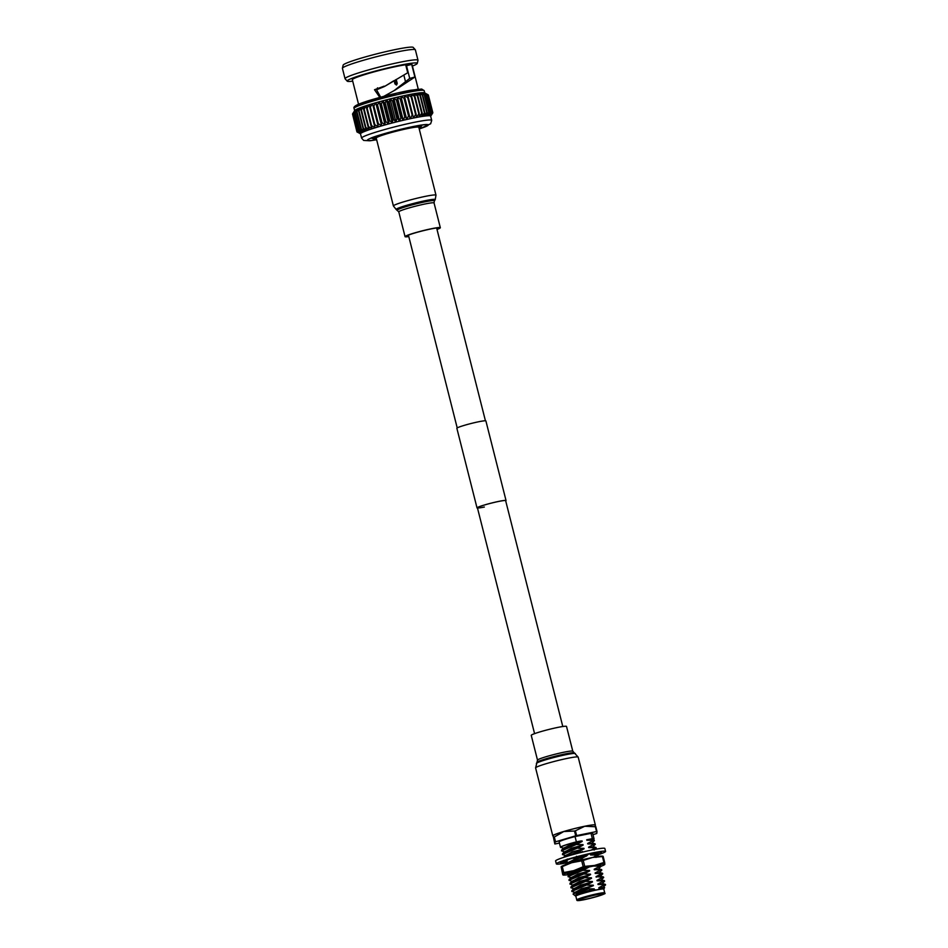 <?xml version="1.0" encoding="UTF-8"?>
<svg xmlns="http://www.w3.org/2000/svg" width="948" height="948" viewBox="0 0 948 948"><rect width="100%" height="100%" fill="white"/><g stroke="black" fill="none" stroke-linecap="round" stroke-linejoin="round"><path stroke-width="1.42" d="M562.792 726.512L505.639 500.663A14.552 1.126 165.8 0 0 498.719 501.433A14.552 1.126 165.8 0 0 484.416 505.023A14.552 1.126 165.8 0 0 477.425 507.808A14.552 1.126 165.8 0 0 484.357 507.038M505.711 500.935A14.967 1.161 165.8 0 0 506.042 500.568L485.897 420.936A14.967 1.161 165.8 0 0 478.776 421.73A14.967 1.161 165.8 0 0 464.07 425.427A14.967 1.161 165.8 0 0 456.865 428.283L477.022 507.915A14.967 1.161 165.8 0 0 477.496 508.069M506.042 500.568A14.967 1.161 165.8 0 0 498.921 501.35A14.967 1.161 165.8 0 0 484.215 505.047A14.967 1.161 165.8 0 0 477.022 507.915M419.004 128.027A24.257 1.872 165.8 0 0 420.983 126.854A24.257 1.872 165.8 0 0 404.369 129.082A24.257 1.872 165.8 0 0 377.257 136.761A24.257 1.872 165.8 0 0 374.093 138.716A24.257 1.872 165.8 0 0 376.403 138.811M406.277 64.831L409.714 78.411L394.285 90.487M380.764 97.324L376.557 89.776L384.509 86.493L407.711 72.759L405.685 64.76A30.798 2.382 165.8 0 0 356.495 77.404A30.798 2.382 165.8 0 0 352.348 79.739L358.545 104.244M415.319 49.758L413.209 47.4A36.166 2.797 165.8 0 0 386.44 51.5A36.166 2.797 165.8 0 0 348.023 62.497A36.166 2.797 165.8 0 0 343.152 65.128L342.418 68.209A37.624 2.903 -14.2 0 1 347.489 65.471A37.624 2.903 -14.2 0 1 387.459 54.036A37.624 2.903 -14.2 0 1 415.319 49.758A37.624 2.903 -14.2 0 1 415.378 49.865L417.997 60.234A37.624 2.903 165.8 0 0 390.801 64.227A37.624 2.903 165.8 0 0 350.108 75.828A37.624 2.903 165.8 0 0 345.036 78.684A37.624 2.903 165.8 0 0 345.096 78.791L347.205 81.161A36.166 2.797 -14.2 0 1 352.016 78.305A36.166 2.797 -14.2 0 1 391.808 67A36.166 2.797 -14.2 0 1 417.262 63.433A36.166 2.797 -14.2 0 1 412.427 66.052M345.036 78.684L342.418 68.327A37.624 2.903 -14.2 0 1 342.418 68.209M352.703 81.161A36.166 2.797 -14.2 0 1 347.205 81.161M396.276 85L395.648 79.774M428.306 94.942L432.774 112.599A39.129 3.022 -14.2 0 1 432.809 112.646L428.342 94.99A39.129 3.022 165.8 0 0 428.306 94.942L427.998 94.764A39.129 3.022 165.8 0 0 427.904 94.717L424.1 92.691L427.252 94.61A39.129 3.022 165.8 0 0 427.074 94.599L423.187 92.62L426.09 94.599A39.129 3.022 165.8 0 0 425.853 94.599L421.907 92.667L424.55 94.682A39.129 3.022 165.8 0 0 424.242 94.705L420.272 92.809L422.63 94.883A39.129 3.022 165.8 0 0 422.263 94.918L418.305 93.046L420.355 95.179A39.129 3.022 165.8 0 0 419.928 95.25L416.018 93.378L417.76 95.594A39.129 3.022 165.8 0 0 417.274 95.665L413.458 93.816L414.857 96.092A39.129 3.022 165.8 0 0 414.323 96.198L410.626 94.326L411.693 96.696A39.129 3.022 165.8 0 0 411.112 96.815L407.569 94.93L408.292 97.383A39.129 3.022 165.8 0 0 407.676 97.514L404.31 95.618L404.701 98.154A39.129 3.022 165.8 0 0 404.049 98.284L400.897 96.364L400.945 98.983A39.129 3.022 165.8 0 0 400.281 99.137L397.366 97.17L397.07 99.884A39.129 3.022 165.8 0 0 396.394 100.05L393.752 98.023L393.136 100.832A39.129 3.022 165.8 0 0 392.448 101.009L390.09 98.924L389.166 101.827A39.129 3.022 165.8 0 0 388.467 102.005L386.417 99.86L385.208 102.846A39.129 3.022 165.8 0 0 384.521 103.024L382.791 100.82L381.309 103.889A39.129 3.022 165.8 0 0 380.634 104.079L379.236 101.792L377.505 104.944A39.129 3.022 165.8 0 0 376.854 105.121L375.787 102.763L373.844 105.986A39.129 3.022 165.8 0 0 373.228 106.164L372.505 103.723L370.372 107.017A39.129 3.022 165.8 0 0 369.791 107.195L369.4 104.659L367.113 108.025A39.129 3.022 165.8 0 0 366.568 108.202L366.532 105.572L364.115 108.996A39.129 3.022 165.8 0 0 363.617 109.162L363.914 106.437L361.401 109.909A39.129 3.022 165.8 0 0 360.951 110.063L361.567 107.266L358.996 110.774A39.129 3.022 165.8 0 0 358.617 110.916L359.541 108.025L356.946 111.568A39.129 3.022 165.8 0 0 356.626 111.698L357.834 108.724L355.263 112.291A39.129 3.022 165.8 0 0 355.002 112.409L356.484 109.34L353.959 112.93A39.129 3.022 165.8 0 0 353.782 113.025L355.5 109.873L353.059 113.476A39.129 3.022 165.8 0 0 352.952 113.559L354.896 110.323L352.573 113.914A39.129 3.022 165.8 0 0 352.549 113.95L354.73 110.525A36.166 2.797 -14.2 0 1 354.896 110.323A36.166 2.797 -14.2 0 1 355.5 109.873A36.166 2.797 -14.2 0 1 356.484 109.34A36.166 2.797 -14.2 0 1 357.834 108.724A36.166 2.797 -14.2 0 1 359.541 108.025A36.166 2.797 -14.2 0 1 361.567 107.266A36.166 2.797 -14.2 0 1 363.914 106.437A36.166 2.797 -14.2 0 1 366.532 105.572A36.166 2.797 -14.2 0 1 369.4 104.659A36.166 2.797 -14.2 0 1 372.505 103.723A36.166 2.797 -14.2 0 1 375.787 102.763A36.166 2.797 -14.2 0 1 379.236 101.792A36.166 2.797 -14.2 0 1 382.791 100.82A36.166 2.797 -14.2 0 1 386.417 99.86A36.166 2.797 -14.2 0 1 390.09 98.924A36.166 2.797 -14.2 0 1 393.752 98.023A36.166 2.797 -14.2 0 1 397.366 97.17A36.166 2.797 -14.2 0 1 400.897 96.364A36.166 2.797 -14.2 0 1 404.31 95.618A36.166 2.797 -14.2 0 1 407.569 94.93A36.166 2.797 -14.2 0 1 410.626 94.326A36.166 2.797 -14.2 0 1 413.458 93.816A36.166 2.797 -14.2 0 1 416.018 93.378A36.166 2.797 -14.2 0 1 418.305 93.046A36.166 2.797 -14.2 0 1 420.272 92.809A36.166 2.797 -14.2 0 1 421.907 92.667A36.166 2.797 -14.2 0 1 423.187 92.62A36.166 2.797 -14.2 0 1 424.1 92.691A36.166 2.797 -14.2 0 1 424.609 92.833A36.166 2.797 -14.2 0 1 424.633 92.845L424.609 92.833M361.591 138.112A36.166 2.797 -14.2 0 1 366.461 135.363A36.166 2.797 -14.2 0 1 405.566 124.212A36.166 2.797 -14.2 0 1 431.707 120.372L430.665 123.761L419.241 129.011L424.052 127.257C429.717 125.255 432.644 122.624 413.198 126.522C393.337 130.599 374.484 136.465 370.952 138.041L376.64 139.759L369.91 140.79L363.641 140.423L361.591 138.112L360.513 133.881A36.166 2.797 165.8 0 1 360.513 133.798A36.166 2.797 165.8 0 1 360.738 133.443A36.166 2.797 165.8 0 1 361.354 132.993A36.166 2.797 165.8 0 1 362.337 132.459A36.166 2.797 165.8 0 1 363.688 131.831A36.166 2.797 -14.2 0 1 365.383 131.144L361.413 129.236L356.946 111.568M419.217 128.904A31.118 2.406 165.8 0 0 423.483 127.376A31.118 2.406 165.8 0 0 427.678 125.018A31.118 2.406 165.8 0 0 405.187 128.324A31.118 2.406 165.8 0 0 371.533 137.922A31.118 2.406 165.8 0 0 367.338 140.28A31.118 2.406 165.8 0 0 376.629 139.688M405.732 64.95L410.934 64.144L406.502 65.744L411.681 64.381L414.88 77.037L395.683 89.728L384.13 96.186M384.509 86.493L393.467 80.971M379.793 97.383L374.519 89.728L384.141 86.15M409.714 78.411L414.88 77.037M405.72 82.535L403.86 75.141M396.217 79.454L397.224 83.436L396.596 84.929L394.937 83.898L394.107 80.627M377.529 87.856L376.593 89.942M418.269 89.136L412.06 64.63A30.798 2.382 165.8 0 0 411.681 64.381M417.262 63.433L417.997 60.352A37.624 2.903 165.8 0 0 417.997 60.234M424.633 92.845L427.998 94.753L432.466 112.409L430.487 115.964A36.166 2.797 165.8 0 0 429.942 115.798A36.166 2.797 165.8 0 0 429.029 115.739A36.166 2.797 165.8 0 0 427.749 115.786A36.166 2.797 165.8 0 0 426.126 115.917A36.166 2.797 165.8 0 0 424.159 116.166A36.166 2.797 165.8 0 0 421.872 116.497A36.166 2.797 165.8 0 0 419.3 116.924A36.166 2.797 165.8 0 0 416.48 117.445A36.166 2.797 165.8 0 0 413.423 118.05A36.166 2.797 165.8 0 0 410.164 118.725A36.166 2.797 165.8 0 0 406.751 119.472A36.166 2.797 165.8 0 0 403.22 120.289A36.166 2.797 165.8 0 0 399.594 121.143A36.166 2.797 165.8 0 0 395.932 122.043A36.166 2.797 165.8 0 0 392.271 122.979A36.166 2.797 165.8 0 0 388.633 123.939A36.166 2.797 165.8 0 0 385.078 124.911A36.166 2.797 165.8 0 0 381.641 125.883A36.166 2.797 165.8 0 0 378.359 126.842A36.166 2.797 165.8 0 0 375.254 127.779A36.166 2.797 165.8 0 0 372.374 128.691A36.166 2.797 165.8 0 0 369.756 129.556A36.166 2.797 165.8 0 0 367.421 130.374A36.166 2.797 165.8 0 0 365.383 131.144L363.084 128.584A39.129 3.022 -14.2 0 1 363.475 128.442L367.421 130.374L365.43 127.731A39.129 3.022 -14.2 0 1 365.869 127.577L369.756 129.556L368.085 126.819A39.129 3.022 -14.2 0 1 368.582 126.653L372.374 128.691L371.035 125.859A39.129 3.022 -14.2 0 1 371.58 125.693L375.254 127.779L374.259 124.863A39.129 3.022 -14.2 0 1 374.839 124.686L378.359 126.842L377.695 123.833A39.129 3.022 -14.2 0 1 378.311 123.655L381.641 125.883L381.333 122.79A39.129 3.022 -14.2 0 1 381.973 122.6L385.078 124.911L385.101 121.735A39.129 3.022 -14.2 0 1 385.777 121.557L388.633 123.939L388.988 120.692A39.129 3.022 -14.2 0 1 389.675 120.515L392.271 122.979L392.946 119.661A39.129 3.022 -14.2 0 1 393.633 119.495L395.932 122.043L396.916 118.666A39.129 3.022 -14.2 0 1 397.603 118.5L399.594 121.143L400.862 117.706A39.129 3.022 -14.2 0 1 401.549 117.552L403.22 120.289L404.749 116.805A39.129 3.022 -14.2 0 1 405.412 116.651L406.751 119.472L408.517 115.952A39.129 3.022 -14.2 0 1 409.169 115.81L410.164 118.725L412.155 115.17A39.129 3.022 -14.2 0 1 412.759 115.052L413.423 118.05L415.591 114.471A39.129 3.022 -14.2 0 1 416.16 114.364L416.48 117.445L418.803 113.855A39.129 3.022 -14.2 0 1 419.324 113.76L419.3 116.924L421.741 113.333A39.129 3.022 -14.2 0 1 422.227 113.25L421.872 116.497L424.396 112.907A39.129 3.022 -14.2 0 1 424.834 112.848L424.159 116.166L426.73 112.587A39.129 3.022 -14.2 0 1 427.098 112.539L426.126 115.917L428.709 112.374A39.129 3.022 -14.2 0 1 429.017 112.35L427.749 115.786L430.321 112.267A39.129 3.022 -14.2 0 1 430.57 112.255L429.029 115.739L431.541 112.267A39.129 3.022 -14.2 0 1 431.719 112.279L429.942 115.798L432.371 112.385A39.129 3.022 -14.2 0 1 432.466 112.409M352.549 113.95A39.129 3.022 165.8 0 0 352.526 113.985L356.993 131.654A39.129 3.022 -14.2 0 1 357.041 131.582L352.573 113.914M352.561 114.139L356.958 131.926A39.129 3.022 -14.2 0 1 356.958 131.926L357.301 132.151M432.774 112.93L430.641 116.225A36.166 2.797 165.8 0 0 430.629 116.142A36.166 2.797 165.8 0 0 430.487 115.964L432.774 112.599M432.809 112.646L430.641 116.225M427.904 94.717L432.371 112.385M427.252 94.61L431.719 112.279M427.074 94.599L431.541 112.267M426.09 94.599L430.57 112.255M425.853 94.599L430.321 112.267M424.55 94.682L429.017 112.35M424.242 94.705L428.709 112.374M422.63 94.883L427.098 112.539M422.263 94.918L426.73 112.587M420.355 95.179L424.834 112.848M419.928 95.25L424.396 112.907M417.76 95.594L422.227 113.25M417.274 95.665L421.741 113.333M414.857 96.092L419.324 113.76M414.323 96.198L418.803 113.855M411.693 96.696L416.16 114.364M411.112 96.815L415.591 114.471M408.292 97.383L412.759 115.052M407.676 97.514L412.155 115.17M404.31 95.618L410.164 118.725M404.701 98.154L409.169 115.81M404.049 98.284L408.517 115.952M400.897 96.364L406.751 119.472M400.945 98.983L405.412 116.651M400.281 99.137L404.749 116.805M397.366 97.17L403.22 120.289M397.07 99.884L401.549 117.552M396.394 100.05L400.862 117.706M393.752 98.023L399.594 121.143M393.136 100.832L397.603 118.5M392.448 101.009L396.916 118.666M390.09 98.924L395.932 122.043M389.166 101.827L393.633 119.495M388.467 102.005L392.946 119.661M386.417 99.86L392.271 122.979M385.208 102.846L389.675 120.515M384.521 103.024L388.988 120.692M382.791 100.82L388.633 123.939M381.309 103.889L385.777 121.557M380.634 104.079L385.101 121.735M379.236 101.792L385.078 124.911M377.505 104.944L381.973 122.6M376.854 105.121L381.333 122.79M375.787 102.763L381.641 125.883M373.844 105.986L378.311 123.655M373.228 106.164L377.695 123.833M372.505 103.723L378.359 126.842M356.993 131.654L360.513 133.798L356.958 131.926M370.372 107.017L374.839 124.686M369.791 107.195L374.259 124.863M352.952 113.559L357.42 131.215L360.738 133.443L357.041 131.582M367.113 108.025L371.58 125.693M366.568 108.202L371.035 125.859M357.42 131.215A39.129 3.022 -14.2 0 1 357.526 131.132L353.059 113.476M353.782 113.025L358.249 130.694L361.354 132.993L357.526 131.132M364.115 108.996L368.582 126.653M363.617 109.162L368.085 126.819M358.249 130.694A39.129 3.022 -14.2 0 1 358.427 130.587L353.959 112.93M355.002 112.409L359.482 130.077L362.337 132.459L358.427 130.587M361.401 109.909L365.869 127.577M360.951 110.063L365.43 127.731M359.482 130.077A39.129 3.022 -14.2 0 1 359.73 129.959L355.263 112.291M356.626 111.698L361.093 129.366L363.688 131.831L359.73 129.959M358.996 110.774L363.475 128.442M358.617 110.916L363.084 128.584M569.689 873.902A17.301 1.339 -14.2 0 1 569.369 873.938A17.301 1.339 -14.2 0 1 567.236 873.712A17.301 1.339 -14.2 0 1 580.188 869.197A17.301 1.339 -14.2 0 1 598.591 865.228A17.301 1.339 -14.2 0 1 600.677 865.251A17.301 1.339 -14.2 0 1 600.262 865.82M567.508 873.464L568.99 873.724L567.734 873.618M604.445 864.292L604.812 864.363A21.484 1.659 165.8 0 0 602.134 864.173A21.484 1.659 165.8 0 0 594.586 865.441L584.726 866.377A24.375 1.884 -14.2 0 0 583.198 866.756L581.705 860.82A24.375 1.884 -14.2 0 1 583.221 860.44L584.726 866.377M583.198 866.756L573.741 870.667A21.484 1.659 165.8 0 1 594.586 865.441L603.923 862.479A24.375 1.884 -14.2 0 1 604.303 862.443A24.375 1.884 -14.2 0 1 604.67 862.407L603.165 856.471A24.375 1.884 -14.2 0 0 602.809 856.506A24.375 1.884 -14.2 0 0 602.418 856.554L592.571 857.478A21.484 1.659 -14.2 0 1 600.12 856.21A21.484 1.659 -14.2 0 1 602.229 856.127L602.916 856.186M561.133 866.839L561.5 866.91A24.375 1.884 -14.2 0 1 562.271 866.602L563.776 872.539A24.375 1.884 -14.2 0 0 563.005 872.847L561.133 866.839L562.78 874.731M561.204 866.638L561.524 866.425A21.484 1.659 -14.2 0 1 571.727 862.704A21.484 1.659 -14.2 0 1 592.571 857.478L583.221 860.44M603.923 862.479L602.418 856.554M563.005 872.847L563.148 874.803A21.484 1.659 165.8 0 0 563.716 875.075A21.484 1.659 165.8 0 0 569.618 874.435M581.705 860.82L571.727 862.704L562.271 866.602M563.148 874.803A21.484 1.659 165.8 0 1 573.741 870.667L563.776 872.539M600.866 866.342A21.484 1.659 -14.2 0 0 604.421 864.777A21.484 1.659 -14.2 0 0 604.812 864.363L604.67 862.407M565.067 860.547L567.07 861.531L567.295 859.054M564.593 857.087L563.349 857.49M597.062 854.646A21.283 1.647 165.8 0 0 598.508 854.112M600.06 853.473A21.283 1.647 165.8 0 0 601.589 852.418A21.283 1.647 165.8 0 0 591.457 853.544A21.283 1.647 165.8 0 0 570.554 858.793A21.283 1.647 165.8 0 0 560.327 862.858A21.283 1.647 165.8 0 0 562.756 863.012M597.844 854.859A25.406 1.955 165.8 0 0 605.582 851.411A25.406 1.955 165.8 0 0 593.495 852.75A25.406 1.955 165.8 0 0 568.539 859.018A25.406 1.955 165.8 0 0 556.334 863.865A25.406 1.955 165.8 0 0 565.826 863.035M605.582 851.411L604.848 848.484A25.406 1.955 165.8 0 0 592.749 849.823A25.406 1.955 165.8 0 0 567.805 856.091A25.406 1.955 165.8 0 0 555.599 860.95L556.334 863.865M560.351 862.68L560.967 862.763M563.527 860.381L563.882 863.166L560.386 862.68M563.882 863.166L563.195 860.914M567.082 863.118L563.847 862.905M596.304 853.674L596.055 854.361M597.951 852.572L598.615 854.409L601.542 852.525M593.365 853.164L595.166 854.432L598.271 852.359M584.075 855.179L586.397 856.127L588.447 854.172M581.847 852.288L582.321 851.553L583.269 851.944M572.651 858.035L575.673 858.841L575.768 857.3M575.673 858.841L576.526 856.257M570.269 855.369L572.604 854.705M592.666 839.715A17.301 1.339 165.8 0 0 594.041 838.79A17.301 1.339 165.8 0 0 592.358 838.648L591.019 833.339A17.301 1.339 165.8 0 1 592.69 833.493L594.041 838.79M584.833 899.439A12.36 0.948 165.8 0 0 596.967 896.393A12.36 0.948 165.8 0 0 602.916 894.023A12.36 0.948 165.8 0 0 597.027 894.675A12.36 0.948 165.8 0 0 584.892 897.732A12.36 0.948 165.8 0 0 578.955 900.09A12.36 0.948 165.8 0 0 584.833 899.439M603.805 889.165L604.611 887.589L596.932 889.888A14.421 1.114 165.8 0 0 582.771 893.443A14.421 1.114 165.8 0 0 575.839 896.204L576.787 899.936A14.421 1.114 -14.2 0 1 583.719 897.175A14.421 1.114 -14.2 0 1 597.88 893.62A14.421 1.114 -14.2 0 1 604.741 892.862L603.793 889.129A14.421 1.114 165.8 0 0 596.932 889.888L592.891 889.971L578.114 894.651L592.891 889.971M603.746 884.531L598.022 884.484L602.691 883.643M571.81 891.452L571.917 890.563L579.998 887.02L587.44 884.674L571.81 891.404L574.95 892.495M603.473 886.913L605.559 884.875M602.821 880.846L597.086 880.799L601.755 879.957M570.874 887.766L570.98 886.878L579.062 883.335L586.504 880.988L570.874 887.707L574.014 888.809M602.549 883.228L604.623 881.19M601.885 877.161L596.043 876.651L600.7 875.81L602.75 873.843L600.949 873.475L602.75 873.819M569.949 884.081L570.056 883.192L578.138 879.649L585.58 877.303L569.938 884.022L573.078 885.124M601.613 879.543L603.686 877.504M569.013 880.396L569.12 879.495L577.202 875.964L584.643 873.618L569.001 880.337L572.154 881.439M600.025 869.79L594.289 869.743L598.958 868.901M568.077 876.71L568.184 875.81L576.266 872.279L583.707 869.932L568.077 876.651L571.217 877.753M599.752 872.172L601.826 870.134M599.089 866.105L593.353 866.057M598.816 868.486L600.89 866.448M565.399 864.754L573.469 861.211L581.029 859.338L567.532 864.019M596.292 855.049L590.557 854.989L594.183 853.733M565.446 860.926L564.344 861.969L564.712 860.855M569.582 859.089L567.2 860.049M564.344 861.969L567.485 863M596.019 857.419L598.093 855.392M563.55 857.359L579.05 851.505L565.067 856.933M594.42 847.666L588.696 847.619L593.353 846.777M562.484 854.586L562.591 853.698L570.672 850.155L578.114 847.808L562.472 854.539L565.624 855.629M594.147 850.048L596.221 848.01M593.495 843.981L587.76 843.933L592.429 843.092M561.548 850.901L561.654 850.012L569.736 846.469L577.178 844.123L561.548 850.854L564.688 851.944M593.223 846.363L595.297 844.324M592.559 840.295L586.824 840.248L591.457 839.383L586.824 840.248M560.896 847.453A17.301 1.339 165.8 0 1 560.493 847.287A17.301 1.339 165.8 0 1 576.396 841.883L580.33 841.077C568.61 843.921 562.057 845.995 560.671 847.322L563.752 848.259M592.287 842.677L594.36 840.639M601.198 888.027L598.84 887.707L603.615 887.328M598.958 888.169L604.611 887.589M574.891 892.281L593.401 885.645L573.042 894.059L574.891 892.281M574.678 892.696L581.645 888.738L593.401 885.645M598.022 884.484L602.644 883.619L605.381 884.377M571.917 890.563L573.955 888.596L580.828 885.515L592.476 881.96L587.44 884.674M573.741 888.999L580.709 885.053L592.476 881.96M597.086 880.799L601.707 879.934L604.445 880.692M570.98 886.878L573.019 884.911L579.892 881.83L591.54 878.275L586.504 880.988M572.817 885.314L579.785 881.367L591.54 878.275M596.15 877.113L600.7 875.81M570.056 883.192L572.094 881.225L578.967 878.144L590.604 874.589L585.58 877.303M571.881 881.628L578.849 877.682L590.604 874.589M600.949 873.475L595.226 873.428L599.883 872.587M595.226 873.428L599.847 872.551L602.572 873.309M569.12 879.495L571.158 877.528L578.031 874.447L589.68 870.904L584.643 873.618M570.945 877.943L577.913 873.997L589.68 870.904M594.289 869.743L598.911 868.866L601.648 869.624M568.184 875.81L570.222 873.843L577.095 870.762L588.744 867.219L583.707 869.932M570.009 874.257L581.16 868.937M565.387 864.754L567.425 862.787L574.298 859.706L585.947 856.151L580.911 858.876M567.212 863.201L575.543 858.781M575.709 858.734L585.532 855.771M590.557 854.989L594.74 854.136M563.527 857.383L565.565 855.416L572.438 852.335L584.075 848.78L579.05 851.505M565.352 855.831L572.319 851.873L584.075 848.78M588.696 847.619L593.318 846.754L596.043 847.512M562.591 853.698L564.629 851.731L571.502 848.65L583.15 845.095L578.114 847.808M564.416 852.145L571.383 848.187L583.15 845.095M587.76 843.933L592.381 843.068L595.119 843.827M561.654 850.012L563.693 848.045L570.566 844.964L582.214 841.409L577.178 844.123M563.479 848.448L570.447 844.502L582.214 841.409M575.543 896.05L573.042 894.059M598.84 887.707L603.864 884.994M587.559 885.136L593.294 885.183M597.904 884.022L602.94 881.308M586.622 881.45L592.358 881.498M596.967 880.337L602.004 877.623M585.698 877.765L591.422 877.812M596.043 876.651L601.068 873.938M584.762 874.08L590.486 874.127M595.107 872.966L600.131 870.252M583.826 870.394L589.561 870.442M594.171 869.28L599.207 866.567M581.029 859.338L583.541 859.516M593.341 857.324L596.411 855.499M581.598 855.783L585.307 855.748M590.438 854.539L593.258 853.188M579.169 851.956L581.93 852.145M591.007 850.19L591.931 849.716M592.156 849.598L594.538 848.128M578.233 848.27L583.956 848.318M588.578 847.157L593.602 844.443M577.296 844.585L583.032 844.632M587.641 843.471L592.678 840.758M580.33 841.077L582.096 840.947M577.119 892.092A17.159 1.327 165.8 0 1 588.483 888.809L588.554 888.833C578.446 892.341 574.18 894.782 575.732 896.133L578.114 894.651M575.732 896.133C575.792 894.687 581.954 892.269 594.218 888.869L594.337 889.331M588.554 888.833L594.218 888.869M576.396 841.883L575.045 836.574A17.301 1.339 165.8 0 0 559.154 841.978L560.493 847.287M586.705 839.786L592.358 838.648M553.158 835.567L553.134 835.615A21.626 1.671 -14.2 0 1 553.158 835.567A21.626 1.671 -14.2 0 1 563.776 831.526A21.626 1.671 -14.2 0 1 584.738 826.265A21.626 1.671 -14.2 0 1 594.906 824.997L595.095 825.092M554.841 843.969L555.078 842.002L553.111 835.686L554.841 843.969A24.707 1.908 165.8 0 0 555.279 843.921L559.427 843.08M553.857 837.202A24.707 1.908 -14.2 0 1 554.319 837.025L555.528 841.824A24.707 1.908 165.8 0 0 555.078 842.002M555.528 841.824L575.72 835.816L574.5 831.017L563.776 831.526L554.319 837.025M574.5 831.017A24.707 1.908 -14.2 0 1 575.4 830.792L576.621 835.591A24.707 1.908 165.8 0 0 575.72 835.816M576.621 835.591L596.565 831.538L595.344 826.739L584.738 826.265L575.4 830.792M595.344 826.739A24.707 1.908 -14.2 0 1 595.794 826.692L597.003 831.503A24.707 1.908 165.8 0 0 596.565 831.538M595.036 825.175L595.794 826.692M597.003 831.503L596.766 833.458A24.707 1.908 165.8 0 1 596.304 833.636L592.986 834.631M575.045 836.574L591.019 833.339M595.237 825.305A21.97 1.695 165.8 0 0 595.368 825.044A21.97 1.695 165.8 0 0 579.489 827.379A21.97 1.695 165.8 0 0 555.741 834.157A21.97 1.695 165.8 0 0 552.779 835.816A21.97 1.695 165.8 0 0 553.111 836.018M537.516 760.142A18.19 1.41 165.8 0 1 539.969 758.767A18.19 1.41 165.8 0 1 559.64 753.15A18.19 1.41 165.8 0 1 572.793 751.219L566.525 726.441A18.19 1.41 165.8 0 0 553.371 728.372A18.19 1.41 165.8 0 0 533.7 733.977A18.19 1.41 165.8 0 0 531.247 735.364L537.516 760.142L535.596 767.916L552.779 835.816M408.742 236.384A16.815 1.304 -14.2 0 1 406.384 236.313A16.815 1.304 -14.2 0 1 408.647 235.033A16.815 1.304 -14.2 0 1 426.837 229.843A16.815 1.304 -14.2 0 1 438.995 228.053A16.815 1.304 -14.2 0 1 436.957 229.238M379.164 136.37A21.97 1.695 -14.2 0 1 402.924 129.592A21.97 1.695 -14.2 0 1 418.803 127.257L435.985 195.169A21.97 1.695 -14.2 0 0 420.106 197.504A21.97 1.695 -14.2 0 0 396.359 204.282A21.97 1.695 -14.2 0 0 393.396 205.953L376.214 138.041A21.97 1.695 -14.2 0 1 379.164 136.37M408.789 236.573A18.19 1.41 -14.2 0 1 405.057 236.644A18.19 1.41 -14.2 0 1 407.51 235.258A18.19 1.41 -14.2 0 1 427.181 229.653A18.19 1.41 -14.2 0 1 440.334 227.721A18.19 1.41 -14.2 0 1 437.881 229.096A18.19 1.41 -14.2 0 1 437.004 229.428M424.751 92.916L424.183 90.641A36.166 2.797 165.8 0 0 398.041 94.492A36.166 2.797 165.8 0 0 358.936 105.643A36.166 2.797 165.8 0 0 354.066 108.38L354.635 110.655M396.631 83.661L397.224 83.436M367.871 105.145L372.114 104.316M420.853 90.309L418.163 89.183L397.212 93.058L360.323 103.569M597.702 894.414A13.734 1.055 165.8 0 0 579.477 899.379A13.734 1.055 165.8 0 0 584.158 899.699A13.734 1.055 165.8 0 0 602.395 894.734A13.734 1.055 165.8 0 0 597.702 894.414M572.793 751.219L578.185 757.132A21.97 1.695 165.8 0 0 562.306 759.466A21.97 1.695 165.8 0 0 538.547 766.245A21.97 1.695 165.8 0 0 535.596 767.916M575.341 753.53A20.169 1.552 165.8 0 0 560.055 755.983A20.169 1.552 165.8 0 0 539.057 762.014A20.169 1.552 165.8 0 0 536.378 763.389M574.061 752.854A19.09 1.469 165.8 0 0 559.593 755.165A19.09 1.469 165.8 0 0 539.72 760.877A19.09 1.469 165.8 0 0 537.184 762.192M405.057 236.644L398.788 211.866L396.228 209.544A20.169 1.552 -14.2 0 1 398.847 207.908A20.169 1.552 -14.2 0 1 421.457 201.497A20.169 1.552 -14.2 0 1 435.203 199.684L435.985 195.169M397.52 210.219A19.09 1.469 -14.2 0 1 399.985 208.667A19.09 1.469 -14.2 0 1 421.386 202.611A19.09 1.469 -14.2 0 1 434.397 200.893L435.203 199.684M398.788 211.866A18.19 1.41 -14.2 0 1 401.241 210.48A18.19 1.41 -14.2 0 1 420.912 204.875A18.19 1.41 -14.2 0 1 434.054 202.943L434.397 200.893M485.423 420.782L436.637 227.982M534.577 733.657L477.425 507.808M457.209 427.915L408.422 235.116M374.093 138.716L372.268 137.638M424.183 90.641L421.694 89.053L410.839 90.226C396.134 92.774 369.862 99.706 360.003 103.664C355.227 105.501 353.249 107.065 354.066 108.38M430.665 116.26L432.75 112.966M431.707 120.372L430.629 116.142M420.983 126.854L422.085 125.029M563.716 875.075L563.029 875.016M566.631 861.317L564.107 860.891M596.328 855.191L597.797 854.255M576.787 899.936C576.822 900.683 577 901.015 584.122 899.711C599.8 896.429 607.194 892.803 604.551 893.597L604.741 892.862M603.509 877.007L600.783 876.236M600.712 865.939L597.987 865.18M597.915 854.883L595.178 854.124M594.183 840.141L591.457 839.383M570.281 874.068L567.556 873.298M578.185 757.132L595.368 825.044M440.334 227.721L434.054 202.943M396.228 209.544L393.396 205.953"/></g></svg>
